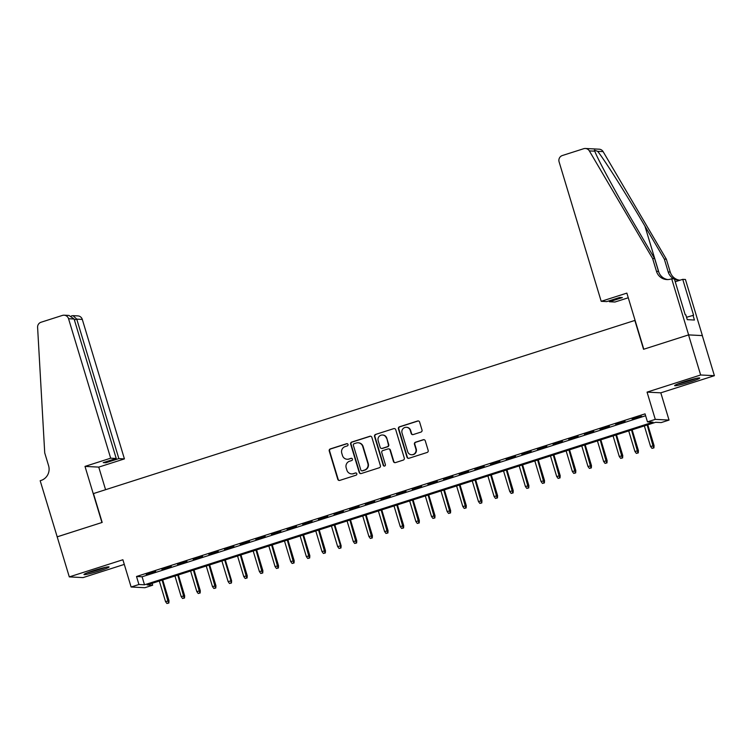 <?xml version="1.0" encoding="UTF-8"?>
<svg xmlns="http://www.w3.org/2000/svg" width="752" height="752" viewBox="0 0 752 752"><rect width="100%" height="100%" fill="white"/><g stroke="black" fill="none" stroke-linecap="round" stroke-linejoin="round"><path stroke-width="1.13" d="M348.016 444.46A1.156 1.128 -87.1 0 0 346.606 443.708L330.288 448.925A1.645 1.607 -87.1 0 0 329.235 450.984L337.78 479.315A1.645 1.607 -87.1 0 0 339.791 480.396L356.11 475.17A1.156 1.128 -87.1 0 0 355.837 472.923A1.156 1.128 -87.1 0 0 355.442 472.97L353.337 473.647A5.273 5.142 -87.1 0 1 346.898 470.188L346.183 467.819A5.273 5.142 -87.1 0 1 349.586 461.22L351.692 460.544A1.156 1.128 -87.1 0 0 351.419 458.288A1.156 1.128 -87.1 0 0 351.024 458.335L348.919 459.011A5.273 5.142 -87.1 0 1 342.48 455.552L341.765 453.193A5.273 5.142 -87.1 0 1 345.168 446.585L347.274 445.908A1.156 1.128 -87.1 0 0 348.016 444.46M347.189 443.68A1.156 1.128 -87.1 0 0 346.982 443.727L330.664 448.944A1.645 1.607 -87.1 0 0 329.602 451.003L338.156 479.334A1.645 1.607 -87.1 0 0 339.415 480.462M356.025 472.942A1.156 1.128 -87.1 0 0 355.818 472.989L353.337 473.647M351.607 458.316A1.156 1.128 -87.1 0 0 351.4 458.353L348.919 459.011M684.282 381.687A13.104 1.006 163.2 0 0 674.647 385.626A13.104 1.006 163.2 0 0 690.082 381.988A13.104 1.006 163.2 0 0 699.727 378.049A13.104 1.006 163.2 0 0 684.282 381.687M93.615 570.589A13.104 1.006 163.2 0 0 83.97 574.528A13.104 1.006 163.2 0 0 99.405 570.89A13.104 1.006 163.2 0 0 109.049 566.952A13.104 1.006 163.2 0 0 93.615 570.589M420.951 432.09A1.645 1.607 -87.1 0 0 422.013 430.031L419.616 422.079A1.645 1.607 -87.1 0 0 417.604 420.998L399.481 426.798A1.645 1.607 -87.1 0 0 398.419 428.856L406.973 457.188A1.645 1.607 -87.1 0 0 408.985 458.269L427.108 452.469A1.645 1.607 -87.1 0 0 428.17 450.401L425.265 440.804A1.645 1.607 -87.1 0 0 423.263 439.723L415.499 442.204A1.645 1.607 -87.1 0 0 414.446 444.272L415.875 449.029A4.409 4.296 -87.1 0 1 411.541 454.744A4.409 4.296 -87.1 0 1 407.659 451.661L402.029 433.011A4.409 4.296 -87.1 0 1 406.362 427.296A4.409 4.296 -87.1 0 1 410.254 430.379L411.184 433.49A1.645 1.607 -87.1 0 0 413.196 434.571L420.951 432.09M647.463 421.872L655.283 419.372L669.036 420.077L661.215 422.577L655.641 422.295L147.11 584.924L152.684 585.206L144.863 587.716L131.111 587.002L138.932 584.501L144.506 584.793L653.037 422.163L647.463 421.872L645.047 413.863L136.516 576.493L138.932 584.501M57.114 536.843L101.943 522.508L85.004 466.4L110.666 458.194L68.554 318.726A5.038 4.916 -87.1 0 0 62.416 315.417L41.05 322.241A5.038 4.916 -87.1 0 0 37.6 327.355L44.725 452.911L48.598 465.732A11.759 11.468 92.9 0 1 41.04 480.453L40.176 480.735L57.199 536.843L102.178 522.433L93.464 493.575L634.857 320.437L643.562 349.295L688.55 334.903L700.648 374.985L647.058 392.121L655.283 419.372M57.19 536.815L69.297 576.897L83.04 577.602L124.287 564.404M131.111 587.002L122.886 559.751L69.297 576.897M371.855 437.354A1.645 1.607 -87.1 0 0 369.843 436.273L351.72 442.073A1.645 1.607 -87.1 0 0 350.658 444.131L359.212 472.463A1.645 1.607 -87.1 0 0 361.214 473.544L379.337 467.744A1.645 1.607 -87.1 0 0 380.399 465.685L371.855 437.354M375.596 434.43L393.719 428.64A1.645 1.607 -87.1 0 1 395.731 429.721L404.285 458.043A1.645 1.607 -87.1 0 1 403.222 460.111L395.467 462.593A1.645 1.607 -87.1 0 1 393.456 461.502L389.987 450.016A1.645 1.607 -87.1 0 0 387.976 448.935L382.834 450.58A1.645 1.607 -87.1 0 0 381.772 452.648L385.381 464.604A1.156 1.128 -87.1 0 1 384.244 466.099A1.156 1.128 -87.1 0 1 383.229 465.291L374.543 436.498A1.645 1.607 -87.1 0 1 375.596 434.43L393.719 428.64M688.55 334.903L702.302 335.608L714.4 375.69L700.648 374.985M155.636 571.37L146.255 574.378L155.636 571.37M171.287 566.369L161.896 569.367L171.287 566.369M186.938 561.368L177.547 564.367L186.938 561.368M202.579 556.358L193.189 559.366L202.579 556.358M218.23 551.357L208.84 554.356L218.23 551.357M233.872 546.356L224.491 549.355L233.872 546.356M249.523 541.346L240.132 544.354L249.523 541.346M265.165 536.345L255.783 539.344L265.165 536.345M280.816 531.344L271.425 534.343L280.816 531.344M296.467 526.334L287.076 529.342L296.467 526.334M312.108 521.333L302.718 524.332L312.108 521.333M327.759 516.333L318.369 519.331L327.759 516.333M343.401 511.322L334.02 514.33L343.401 511.322M359.052 506.322L349.661 509.32L359.052 506.322M374.693 501.321L365.312 504.319L374.693 501.321M390.344 496.311L380.954 499.319L390.344 496.311M405.995 491.31L396.605 494.308L405.995 491.31M421.637 486.309L412.246 489.308L421.637 486.309M437.288 481.299L427.897 484.307L437.288 481.299M452.93 476.298L443.548 479.297L452.93 476.298M468.581 471.297L459.19 474.296L468.581 471.297M484.232 466.287L474.841 469.295L484.232 466.287M499.873 461.286L490.483 464.285L499.873 461.286M515.524 456.285L506.134 459.284L515.524 456.285M531.166 451.275L521.785 454.283L531.166 451.275M546.817 446.274L537.426 449.273L546.817 446.274M562.458 441.274L553.077 444.272L562.458 441.274M578.109 436.263L568.719 439.271L578.109 436.263M593.76 431.263L584.37 434.261L593.76 431.263M609.402 426.262L600.011 429.26L609.402 426.262M625.053 421.252L615.662 424.26L625.053 421.252M136.516 576.493L142.09 576.775L645.611 415.743M632.235 419.296L641.625 416.298L632.141 418.986M647.058 392.121L660.811 392.826L714.4 375.69M660.811 392.826L669.036 420.077M152.12 583.326L152.684 585.206M142.09 576.775L144.506 584.793M347.123 459.246L347.499 459.265A5.273 5.142 -87.1 0 0 349.285 459.03M351.541 473.882L351.917 473.901A5.273 5.142 -87.1 0 0 353.703 473.666M370.586 436.226A1.645 1.607 -87.1 0 0 370.21 436.292L352.086 442.091A1.645 1.607 -87.1 0 0 351.024 444.15L359.578 472.482A1.645 1.607 -87.1 0 0 360.847 473.61M354.07 443.736A1.156 1.128 -87.1 0 0 353.327 445.175L360.838 470.038A1.156 1.128 -87.1 0 0 362.238 470.799L364.466 470.085A5.273 5.142 -87.1 0 0 367.86 463.476L362.737 446.481A5.273 5.142 -87.1 0 0 356.298 443.022L354.07 443.736M361.853 470.846L362.22 470.865A1.156 1.128 -87.1 0 0 362.614 470.818L362.238 470.799M358.093 442.787L358.46 442.806A5.273 5.142 -87.1 0 1 363.103 446.5L368.236 463.495A5.273 5.142 -87.1 0 1 364.842 470.103L362.614 470.818M388.54 448.859L388.906 448.888A1.645 1.607 -87.1 0 1 390.363 450.034L393.832 461.521A1.645 1.607 -87.1 0 0 395.091 462.659M375.972 434.449A1.645 1.607 -87.1 0 0 374.91 436.517L383.605 465.309A1.156 1.128 -87.1 0 0 384.432 466.099M386.387 438.096A4.409 4.296 -87.1 0 0 382.505 435.013A4.409 4.296 -87.1 0 0 378.171 440.728L380.155 447.299A1.645 1.607 -87.1 0 0 382.166 448.38L387.318 446.735A1.645 1.607 -87.1 0 0 388.37 444.667L386.763 438.115A4.409 4.296 -87.1 0 0 382.881 435.032L382.505 435.013M381.612 448.455L381.978 448.474A1.645 1.607 -87.1 0 0 382.542 448.399L382.166 448.38M386.763 438.115L388.746 444.686A1.645 1.607 -87.1 0 1 387.684 446.754L382.542 448.399M406.362 427.296L406.738 427.315A4.409 4.296 -87.1 0 1 410.62 430.398L411.56 433.509A1.645 1.607 -87.1 0 0 412.829 434.647M411.541 454.744L411.917 454.763A4.409 4.296 -87.1 0 0 416.251 449.047L415.875 449.029M424.006 439.676A1.645 1.607 -87.1 0 0 423.63 439.741L415.875 442.223A1.645 1.607 -87.1 0 0 414.813 444.291L416.251 449.047M418.347 420.951A1.645 1.607 -87.1 0 0 417.98 421.017L399.857 426.816A1.645 1.607 -87.1 0 0 398.795 428.875L407.34 457.207A1.645 1.607 -87.1 0 0 408.609 458.335M166.925 603.499L168.862 603.019L166.925 603.499L165.525 601.609L169.003 600.735L162.723 579.933M168.486 603.001L162.122 580.121M165.525 601.609L159.311 581.023M169.003 600.735L168.862 603.019M104.406 567.563A11.336 0.865 -16.8 0 1 103.579 567.882A11.336 0.865 -16.8 0 1 88.172 572.46M87.044 572.892A13.019 0.996 163.2 0 0 104.678 567.647A13.019 0.996 163.2 0 0 105.59 567.29M695.083 378.66A11.336 0.865 -16.8 0 1 694.246 378.98A11.336 0.865 -16.8 0 1 678.849 383.558M677.712 383.99A13.019 0.996 163.2 0 0 695.356 378.745A13.019 0.996 163.2 0 0 696.267 378.397M110.666 458.194L116.222 458.476L103.231 462.63L105.872 462.762L118.863 458.607L124.418 458.899L82.306 319.431L76.751 319.139L74.382 319.901M118.863 458.607L76.751 319.139L73.047 315.652L77.87 315.896A5.038 4.916 92.9 0 1 82.306 319.431M105.581 489.702L98.756 467.105L124.418 458.899M85.004 466.4L98.756 467.105M116.222 458.476L74.11 319.008L68.554 318.726M105.872 462.762L105.6 461.869M64.117 315.191L68.949 315.436L74.11 319.008M71.722 315.887L73.047 315.652M601.196 301.317L559.093 161.849A5.038 4.916 -87.1 0 1 562.336 155.532L583.693 148.708A5.038 4.916 -87.1 0 1 589.352 150.908L652.614 258.5L656.487 271.331A11.759 11.468 -87.1 0 0 670.831 279.048L671.686 278.776L688.625 334.884L643.797 349.219L626.858 293.111L601.196 301.317L606.751 301.599L619.742 297.444L622.383 297.585L609.393 301.74L609.12 300.847M585.404 148.482L599.147 149.187A5.038 4.916 92.9 0 1 603.104 151.613L666.366 259.205L664.326 259.102L644.934 226.117C626.491 194.58 604.176 159.274 597.661 151.331L594.381 150.146L594.794 151.19C597.511 158.926 616.612 194.072 635.252 225.619L654.654 258.613L658.526 271.434A11.759 11.468 -87.1 0 0 667.861 279.575M654.654 258.613L652.614 258.5M666.366 259.205L670.239 272.036A11.759 11.468 -87.1 0 0 679.573 280.176M673.895 278.889A11.759 11.468 -87.1 0 1 668.199 271.933L664.326 259.102M688.625 334.884L702.377 335.589L685.439 279.481L682.741 279.34L693.588 315.248L686.548 317.278M671.686 278.776L674.384 278.907L685.222 314.815L685.824 314.853L687.272 319.656L694.444 320.023L692.987 315.22M628.268 297.764L614.948 302.022L609.393 301.74M682.741 279.34L675.24 281.737M674.459 279.161A11.759 11.468 -87.1 0 0 680.306 280.12M182.576 598.498L184.513 598.009L182.576 598.498L181.166 596.599L184.654 595.734L178.374 574.923M184.137 597.99L177.773 575.12M181.166 596.599L174.953 576.023M184.654 595.734L184.513 598.009M198.218 593.488L200.154 593.008L198.218 593.488L196.817 591.598L200.305 590.734L194.016 569.922M199.788 592.99L193.414 570.119M196.817 591.598L190.604 571.012M200.305 590.734L200.154 593.008M213.869 588.487L215.805 588.008L213.869 588.487L212.459 586.598L215.946 585.723L209.667 564.921M215.429 587.989L209.065 565.109M212.459 586.598L206.245 566.012M215.946 585.723L215.805 588.008M229.51 583.486L231.447 582.997L229.51 583.486L228.11 581.587L231.597 580.723L225.309 559.911M231.08 582.979L230.93 580.685L224.707 560.108M228.11 581.587L221.896 561.011M231.597 580.723L231.447 582.997M245.161 578.476L247.098 577.997L245.161 578.476L243.761 576.587L247.239 575.722L240.96 554.91M246.722 577.978L240.358 555.108M243.761 576.587L237.538 556.001M247.239 575.722L247.098 577.997M260.803 573.475L262.739 572.996L260.803 573.475L259.402 571.586L262.89 570.712L256.611 549.909M262.373 572.977L256.009 550.097M259.402 571.586L253.189 551M262.89 570.712L262.739 572.996M276.454 568.465L278.39 567.986L276.454 568.465L275.053 566.576L278.531 565.711L272.252 544.899M278.014 567.967L271.651 545.097M275.053 566.576L268.84 545.999M278.531 565.711L278.39 567.986M292.105 563.464L294.041 562.985L292.105 563.464L290.695 561.575L294.182 560.71L287.903 539.898M293.665 562.966L287.302 540.086M290.695 561.575L284.482 540.989M294.182 560.71L294.041 562.985M307.747 558.463L309.683 557.984L307.747 558.463L306.346 556.574L309.833 555.7L303.545 534.898M309.316 557.965L302.943 535.086M306.346 556.574L300.133 535.988M309.833 555.7L309.683 557.984M323.398 553.453L325.334 552.974L323.398 553.453L321.988 551.564L325.475 550.699L319.196 529.887M324.958 552.955L318.594 530.085M321.988 551.564L315.774 530.987M325.475 550.699L325.334 552.974M339.039 548.452L340.976 547.973L339.039 548.452L337.639 546.563L341.126 545.698L334.837 524.887M340.609 547.954L340.459 545.661L334.236 525.075M337.639 546.563L331.425 525.977M341.126 545.698L340.976 547.973M354.69 543.452L356.627 542.972L354.69 543.452L353.29 541.562L356.768 540.688L350.488 519.886M356.251 542.953L349.887 520.074M353.29 541.562L347.067 520.976M356.768 540.688L356.627 542.972M370.332 538.441L372.268 537.962L370.332 538.441L368.931 536.552L372.419 535.687L366.139 514.876M371.902 537.943L365.538 515.073M368.931 536.552L362.718 515.975M372.419 535.687L372.268 537.962M385.983 533.441L387.919 532.961L385.983 533.441L384.582 531.551L388.06 530.686L381.781 509.875M387.543 532.942L381.179 510.063M384.582 531.551L378.369 510.965M388.06 530.686L387.919 532.961M401.634 528.44L403.57 527.96L401.634 528.44L400.224 526.55L403.711 525.676L397.432 504.874M403.194 527.942L396.83 505.062M400.224 526.55L394.01 505.964M403.711 525.676L403.57 527.96M417.275 523.43L419.212 522.95L417.275 523.43L415.875 521.54L419.362 520.675L413.074 499.864M418.845 522.931L412.472 500.061M415.875 521.54L409.661 500.964M419.362 520.675L419.212 522.95M432.926 518.429L434.863 517.949L432.926 518.429L431.516 516.539L435.004 515.675L428.725 494.863M434.487 517.931L428.123 495.051M431.516 516.539L425.303 495.953M435.004 515.675L434.863 517.949M448.568 513.428L450.504 512.949L448.568 513.428L447.167 511.539L450.655 510.664L444.366 489.862M450.138 512.93L443.774 490.05M447.167 511.539L440.954 490.953M450.655 510.664L450.504 512.949M464.219 508.418L466.155 507.938L464.219 508.418L462.818 506.528L466.296 505.664L460.017 484.852M465.779 507.92L459.416 485.049M462.818 506.528L456.596 485.952M466.296 505.664L466.155 507.938M479.861 503.417L481.797 502.938L479.861 503.417L478.46 501.528L481.947 500.663L475.668 479.851M481.43 502.919L475.067 480.039M478.46 501.528L472.247 480.942M481.947 500.663L481.797 502.938M495.512 498.416L497.448 497.937L495.512 498.416L494.111 496.527L497.598 495.653L491.31 474.85M497.081 497.918L490.708 475.038M494.111 496.527L487.898 475.941M497.598 495.653L497.448 497.937M511.163 493.406L513.099 492.927L511.163 493.406L509.753 491.517L513.24 490.652L506.961 469.84M512.723 492.908L506.359 470.038M509.753 491.517L503.539 470.94M513.24 490.652L513.099 492.927M526.804 488.405L528.741 487.926L526.804 488.405L525.404 486.516L528.891 485.651L522.602 464.839M528.374 487.907L522.001 465.027M525.404 486.516L519.19 465.93M528.891 485.651L528.741 487.926M542.455 483.404L544.392 482.925L542.455 483.404L541.045 481.515L544.533 480.641L538.253 459.839M544.016 482.906L537.652 460.027M541.045 481.515L534.832 460.929M544.533 480.641L544.392 482.925M558.097 478.394L560.033 477.915L558.097 478.394L556.696 476.505L560.184 475.64L553.895 454.828M559.667 477.896L553.303 455.026M556.696 476.505L550.483 455.928M560.184 475.64L560.033 477.915M573.748 473.393L575.684 472.914L573.748 473.393L572.347 471.504L575.825 470.639L569.546 449.828M575.308 472.895L568.944 450.016M572.347 471.504L566.134 450.918M575.825 470.639L575.684 472.914M589.399 468.393L591.326 467.913L589.399 468.393L587.989 466.503L591.476 465.629L585.197 444.827M590.959 467.885L584.595 445.015M587.989 466.503L581.775 445.917M591.476 465.629L591.326 467.913M605.04 463.382L606.977 462.903L605.04 463.382L603.64 461.493L607.127 460.628L600.839 439.817M606.61 462.884L600.237 440.014M603.64 461.493L597.426 440.916M607.127 460.628L606.977 462.903M620.691 458.382L622.628 457.902L620.691 458.382L619.281 456.492L622.769 455.627L616.49 434.816M622.252 457.883L615.888 435.004M619.281 456.492L613.068 435.906M622.769 455.627L622.628 457.902M636.333 453.381L638.269 452.901L636.333 453.381L634.932 451.482L638.42 450.617L632.131 429.815M637.903 452.873L631.53 430.003M634.932 451.482L628.719 430.905M638.42 450.617L638.269 452.901M651.984 448.371L653.92 447.891L651.984 448.371L650.574 446.481L654.061 445.616L647.782 424.805M653.544 447.872L647.181 425.002M650.574 446.481L644.361 425.905M654.061 445.616L653.92 447.891M658.526 271.434L656.487 271.331M668.199 271.933L670.239 272.036M603.104 151.613L597.661 151.331M594.794 151.19L589.352 150.908M644.934 226.117L659.025 272.797M72.004 315.784L71.327 316"/></g></svg>
